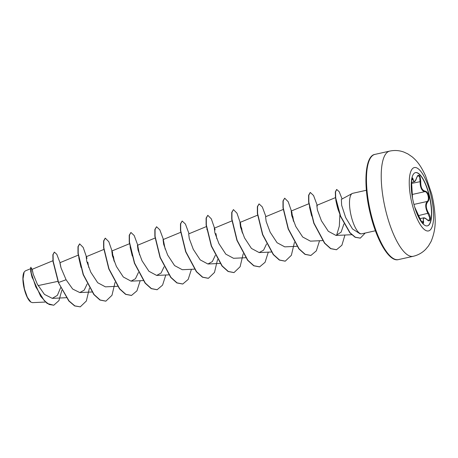 <?xml version="1.0" encoding="UTF-8"?>
<svg xmlns="http://www.w3.org/2000/svg" width="458" height="458" viewBox="0 0 458 458"><rect width="100%" height="100%" fill="white"/><g stroke="black" fill="none" stroke-linecap="round" stroke-linejoin="round"><path stroke-width="0.69" d="M415.429 172.632A27.285 8.536 -102.6 0 1 429.14 195.457A27.285 8.536 -102.6 0 1 427.303 225.891M413.585 203.071A27.285 8.536 -102.6 0 1 415.515 172.614A27.285 8.536 -102.6 0 1 429.318 195.417A27.285 8.536 -102.6 0 1 427.388 225.874A27.285 8.536 -102.6 0 1 413.585 203.071M412.543 198.268L411.685 185.965C411.015 180.807 412.2 175.277 413.105 179.33C414.003 182.461 415.206 181.878 416.706 177.578C418.898 173.508 420.249 174.83 420.753 181.557C420.593 187.185 422.058 190.385 425.15 191.158C426.696 191.415 427.858 192.915 428.631 195.64C429.232 198.446 428.946 200.484 427.778 201.766C425.562 204.514 425.825 208.293 428.568 213.113C431.636 217.739 430.44 223.264 427.142 219.743C423.919 217.121 422.717 217.705 423.535 221.495C423.747 225.038 422.396 223.716 419.494 217.527L414.673 207.056M426.936 219.554L427.079 219.605C429.472 221.329 428.27 220.195 428.871 220.516L429.804 217.974L426.879 211.109C425.236 206.776 425.362 203.552 427.262 201.446C429.753 199.636 427.738 191.478 424.835 191.656C422.299 191.215 420.759 188.719 420.204 184.179L419.734 177.137L418.062 175.488C417.931 175.111 417.478 175.843 416.717 177.681L416.654 177.761M419.505 217.544L421.274 221.243L423.003 223.412L423.507 217.876L419.975 218.661M24.068 272.189A16.064 5.027 77.4 0 0 24.005 272.304A16.064 5.027 77.4 0 0 24.285 288.998A16.064 5.027 77.4 0 0 30.6 301.914A16.064 5.027 77.4 0 0 30.726 301.994M30.766 268.646L25.305 270.901L24.137 272.063L23.02 278.911L24.434 288.987L27.348 297.265L30.852 302.085L32.415 302.646L45.428 302.045M352.219 193.505L341.37 199.367L341.628 205.207L345.675 217.579L352.511 228.971L360.022 233.78L361.213 233.843A20.747 6.486 -102.6 0 1 351.292 216.462A20.747 6.486 -102.6 0 1 352.219 193.505A20.747 6.486 -102.6 0 1 352.757 193.299L366.377 190.265M375.405 230.763L361.786 233.798A20.747 6.486 -102.6 0 1 361.213 233.843M57.937 281.349L38.088 285.597M33.234 274.308L32.237 269.464L30.738 267.295L30.686 271.245L31.808 276.351L40.63 296.269L47.122 303.436L53.672 305.24M52.91 260.734L32.123 269.327L33.073 273.804L37.338 284.195L44.42 294.374L52.286 298.364L57.382 295.353L60.611 287.716M78.175 255.169L59.975 262.692L61.063 267.97L66.084 279.741L72.673 289.044L79.784 292.565L84.192 290.16L87.175 283.937M103.8 249.455L86.178 256.743L86.785 261.461L90.787 272.207L97.691 282.718L105.409 286.851L117.54 286.29M129.425 243.742L111.804 251.03L112.41 255.747L116.412 266.493L123.322 277.004L131.034 281.143L135.448 278.739L138.425 272.516M137.904 245.992L137.429 245.316L138.035 250.034L142.037 260.779L148.947 271.291L156.659 275.43L161.073 273.025L164.056 266.802M180.681 232.321L163.054 239.603L163.661 244.32L167.662 255.066L174.572 265.577L182.284 269.716L194.421 269.149M206.306 226.607L188.679 233.895L189.286 238.607L193.293 249.352L200.198 259.869L207.909 264.003L212.323 261.604L215.306 255.375M231.931 220.893L214.31 228.181L214.911 232.899L218.918 243.639L225.823 254.156L233.534 258.289L245.671 257.722M257.556 215.18L239.935 222.468L240.542 227.185L244.543 237.925L251.448 248.442L259.165 252.576L263.573 250.177L266.556 243.954M283.181 209.472L265.56 216.754L266.167 221.472L270.168 232.212L277.073 242.729L284.79 246.868L296.921 246.301M293.36 220.745L291.66 211.716L291.185 211.041L291.792 215.758L295.794 226.498L302.698 237.015L310.415 241.154L322.552 240.587M317.285 206.003L316.81 205.333L317.417 210.045L321.419 220.79L328.329 231.301L336.04 235.441L341.101 232.166L343.929 223.91M339.979 214.493L338.519 210.68L335.771 198.348M339.865 214.808L339.332 226.115L336.578 235.389M206.976 229.779L206.907 229.149M81.026 267.432L78.776 257.711M32.278 278L30.686 271.319M66.084 279.741L58.584 282.477L53.191 261.341L53.071 254.682L54.347 252.089L56.821 254.35L59.534 261.461M61.841 290.235L58.956 300.591L53.781 305.217L49.109 304.467L44.22 300.568L35.764 286.822L31.236 273.014L30.949 267.249M58.372 282.523L68.815 300.975L74.625 305.927L80.264 306.854L74.843 305.881L69.026 300.929L58.372 282.523L52.979 261.386L52.859 254.728L54.347 252.089M80.264 306.854L86.356 300.998L89.424 288.099M88.703 267.386L87.799 262.085M86.991 258.421L83.196 247.434L79.681 243.879L78.192 246.61L78.198 253.451L83.385 274.605L94.079 294.534L100.182 300.013L105.89 301.141L111.981 295.29L115.05 282.386M114.334 261.673L113.429 256.371M112.616 252.707L108.821 241.721L105.306 238.166L103.817 240.897L103.823 247.738L109.01 268.892L119.704 288.821L125.807 294.299L131.52 295.427L136.936 290.847L140.171 280.714M137.778 245.173L134.183 235.515L130.931 232.452L129.442 235.183L129.448 242.024L134.635 263.184L145.335 283.107L151.438 288.586L157.146 289.714L162.567 285.128L165.796 275M163.403 239.46L159.808 229.807L156.556 226.739L155.073 229.469L155.073 236.311L160.26 257.47L170.96 277.399L177.063 282.878L182.776 284.006L188.192 279.42L191.421 269.293M189.034 233.746L185.438 224.094L182.181 221.025L180.698 223.756L180.698 230.597L185.885 251.751L196.585 271.686L202.688 277.164L208.401 278.292L214.487 272.436L217.556 259.537M216.834 238.824L215.93 233.528M215.123 229.859L211.327 218.872L207.806 215.312L206.323 218.048L206.329 224.884L211.516 246.043L222.21 265.972L228.313 271.451L234.021 272.579L240.112 266.722L243.181 253.824M242.459 233.111L241.561 227.815M240.748 224.145L236.952 213.159L233.431 209.604L231.948 212.335L231.954 219.176L237.141 240.33L247.835 260.259L253.938 265.737L259.646 266.865L265.067 262.285L268.302 252.152M265.909 216.611L262.314 206.953L259.062 203.89L257.573 206.621L257.579 213.462L262.766 234.616L273.46 254.545L279.563 260.024L285.277 261.157L291.362 255.301L294.431 242.402M293.715 221.683L292.811 216.388M292.004 212.718L288.202 201.738L284.687 198.177L283.199 200.907L283.204 207.749L288.391 228.908L299.091 248.837L305.194 254.316L310.902 255.444L316.323 250.858L319.552 240.725M317.159 205.184L313.564 195.532L310.312 192.463L308.829 195.194L308.829 202.035L314.016 223.195L324.716 243.124L330.819 248.602L336.533 249.73L341.897 245.225L344.954 235.023M342.097 198.972L339.195 191.702L336.722 189.475L335.537 191.896L335.714 197.913L340.609 216.147L350.089 232.801L355.374 237.244L360.332 238.103L365.209 233.036M79.572 243.908L77.98 246.662L77.986 253.497L83.173 274.651L93.867 294.58L99.97 300.059L105.787 301.164M105.197 238.194L103.605 240.948L103.611 247.784L108.798 268.938L119.492 288.866L125.595 294.345L131.412 295.45M139.507 254.448L137.629 245.448M130.931 232.452L129.23 235.235L129.236 242.07L134.423 263.23L145.117 283.159L151.226 288.637L157.042 289.737M165.132 248.734L163.254 239.734M156.556 226.739L154.856 229.521L154.861 236.357L160.048 257.516L170.748 277.445L176.851 282.924L182.668 284.029M182.181 221.025L180.481 223.807L180.486 230.643L185.673 251.803L196.368 271.731L202.476 277.21L208.293 278.315M207.806 215.312L206.111 218.094L206.111 224.935L211.298 246.089L221.993 266.018L228.101 271.497L233.918 272.602M242.013 231.593L240.129 222.599M233.431 209.604L231.737 212.386L231.737 219.222L236.929 240.376L247.623 260.304L253.726 265.783L259.543 266.888M259.062 203.89L257.362 206.673L257.367 213.508L262.554 234.668L273.249 254.591L279.351 260.07L285.168 261.18M284.687 198.177L282.987 200.959L282.992 207.795L288.179 228.954L298.874 248.883L304.982 254.362L310.799 255.467M310.209 192.492L308.612 195.245L308.618 202.081L313.804 223.241L324.499 243.169L330.607 248.648L336.424 249.753M336.619 189.503L335.325 191.942L335.502 197.965L340.397 216.193L349.872 232.847L355.162 237.29L360.223 238.126M411.513 182.353L414.141 181.769L412.286 178.62M413.105 179.33A0.464 0.349 167 0 1 412.635 179.668L411.662 179.885M419.494 217.527L415.103 207.932A0.464 0.452 -40.2 0 0 415.017 207.772L415.017 207.772M415.103 207.932L414.685 207.09M421.583 221.752L422.969 221.443A0.464 0.303 -14.7 0 1 423.535 221.495M423.507 217.876C424.303 217.636 425.493 218.214 427.079 219.605L427.142 219.743M418.681 215.563L428.568 213.113M413.929 204.423L427.262 201.446A0.464 0.372 47.4 0 1 427.778 201.766M412.309 194.45L424.835 191.656A0.464 0.389 -86.2 0 0 425.15 191.158M411.53 183.418L420.753 181.557M416.706 177.578L416.717 177.681C415.12 182.37 414.627 181.219 414.147 181.763M430.783 194.696A32.466 10.156 -102.6 0 1 429.209 230.689A32.466 10.156 -102.6 0 1 412.063 203.804A32.466 10.156 -102.6 0 1 413.643 167.811A32.466 10.156 -102.6 0 1 430.783 194.696M413.168 256.314A53.895 16.86 -102.6 0 1 385.899 211.264A53.895 16.86 -102.6 0 1 389.712 151.1L374.953 154.386A53.895 16.86 77.4 0 0 371.146 214.556A53.895 16.86 77.4 0 0 398.408 259.6L413.168 256.314C418.04 255.163 422.184 252.85 425.614 249.375L428.442 246.003L431.087 241.498C434.258 233.798 435.598 226.08 435.1 218.346C434.894 210.48 433.755 202.362 431.688 193.992L425.562 175.855C420.862 165.802 417.272 161.187 412.223 156.894L407.895 153.928L403.893 152.079C399.319 150.396 394.596 150.069 389.712 151.1M398.408 259.6C389.609 262.239 376.997 241.452 370.516 214.647C363.011 185.192 364.889 155.686 374.953 154.386M52.286 298.364L66.29 297.711M79.784 292.565L91.915 291.998M131.034 281.143L143.165 280.577M137.429 245.316L155.056 238.034M156.659 275.43L168.796 274.863M207.909 264.003L220.046 263.436M259.165 252.581L271.296 252.014M291.185 211.041L308.812 203.758M316.81 205.333L335.462 197.621M336.04 235.441L351.658 234.714M60.868 267.317L59.924 262.978M59.368 261.008L60.141 262.915M113.933 260.613L112.101 251.328M139.564 254.9L137.732 245.614M165.189 249.186L163.357 239.9M242.064 232.051L240.232 222.765M293.315 220.624L291.488 211.344M338.519 210.68C337.374 208.144 335.456 198.646 335.829 199.888M311.658 216.016L309.482 206.936M132.276 255.999L130.101 246.925M412.543 198.297L411.53 181.511L411.988 178.42"/></g></svg>

